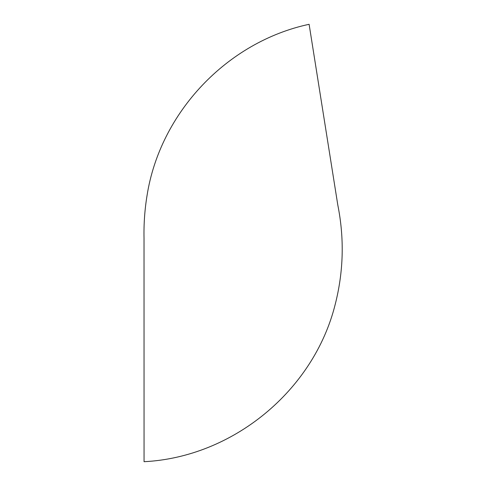 <?xml version="1.0" encoding="UTF-8"?>
<svg xmlns="http://www.w3.org/2000/svg" width="486" height="486" viewBox="0 0 486 486"><rect width="100%" height="100%" fill="white"/><g stroke="black" fill="none" stroke-linecap="round" stroke-linejoin="round"><path stroke-width="0.73" d="M144.056 461.7C232.812 457.229 313.713 390.671 335.2 304.436C343.584 271.534 344.453 238.389 337.8 205.019L309.108 24.3C227.077 41.826 160.088 112.57 147.058 195.439C144.743 209.588 143.728 223.833 144.02 238.183L144.056 461.7"/></g></svg>
